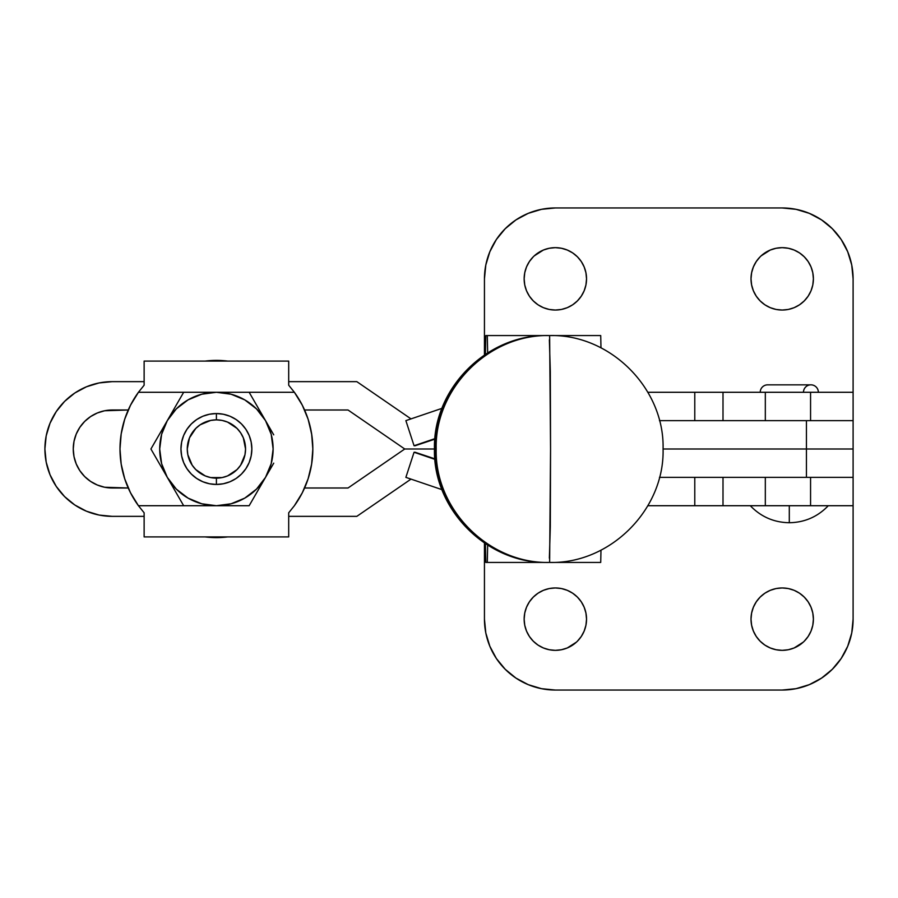 <?xml version="1.0" encoding="UTF-8"?>
<svg xmlns="http://www.w3.org/2000/svg" width="898" height="898" viewBox="0 0 898 898"><rect width="100%" height="100%" fill="white"/><g stroke="black" fill="none" stroke-linecap="round" stroke-linejoin="round"><path stroke-width="1.35" d="M549.363 339.826L550.317 371.345L550.553 449L550.317 526.655L549.363 558.174M485.403 543.66L485.807 562.429L487.288 562.429L487.67 545.12L487.288 562.429L548.364 562.429L485.807 562.429L485.403 543.66M600.717 562.429L600.986 550.148L600.717 562.429L550.889 562.429L600.717 562.429M549.632 562.44L550.553 449L549.632 335.56C610.169 333.977 664.632 388.34 663.072 449C664.632 509.649 610.18 564.023 549.632 562.44C489.084 564.023 434.621 509.66 436.192 449C434.621 388.351 489.073 333.977 549.632 335.56M485.807 335.571L485.403 354.34L485.807 335.571L548.364 335.571L485.807 335.571M600.717 335.571L550.889 335.571L600.717 335.571L600.986 347.852L600.717 335.571M487.67 352.88L487.288 335.571L487.67 352.88M415.157 452.266L414.057 452.266L405.874 477.366L442.007 489.657L405.874 477.366L414.057 452.266L434.89 458.844L415.157 452.266M434.946 459.372L414.057 452.266L434.946 459.372M405.874 420.634L414.057 445.734L415.157 445.734L434.946 438.628L414.057 445.734L405.874 420.634L442.007 408.343L405.874 420.634M434.89 439.156L415.157 445.734L434.89 439.156M533.289 641.206L529.405 636.48L533.289 641.206L538.014 645.09L543.402 647.963L549.262 649.737L555.346 650.343A31.194 31.194 0 0 1 524.151 619.149A31.194 31.194 0 0 1 555.346 587.954L549.262 588.549L543.402 590.323L538.014 593.208L533.289 597.091L529.405 601.817L526.52 607.205L524.746 613.065L524.151 619.149L524.746 625.233L526.52 631.081L529.405 636.48L526.52 631.081M756.273 636.48L760.146 641.206L764.871 645.09L770.271 647.963L776.119 649.737L782.203 650.343A31.194 31.194 0 0 1 751.009 619.149A31.194 31.194 0 0 1 782.203 587.954L776.119 588.549L770.271 590.323L764.871 593.208L760.146 597.091L756.273 601.817L753.388 607.205L751.615 613.065L751.009 619.149L751.615 625.233L753.388 631.081L756.273 636.48L753.388 631.081M581.275 261.52L577.403 256.794L572.677 252.91L567.278 250.037L561.43 248.263L555.346 247.657A31.194 31.194 0 0 1 586.54 278.851A31.194 31.194 0 0 1 555.346 310.046L561.43 309.451L567.278 307.677L572.677 304.792L577.403 300.909L581.275 296.183L584.16 290.795L585.934 284.935L586.54 278.851L585.934 272.768L584.16 266.919L581.275 261.52L584.16 266.919M804.26 256.794L808.144 261.52L804.26 256.794L799.534 252.91L794.146 250.037L788.287 248.263L782.203 247.657A31.194 31.194 0 0 1 813.397 278.851A31.194 31.194 0 0 1 782.203 310.046L788.287 309.451L794.146 307.677L799.534 304.792L804.26 300.909L808.144 296.183L811.029 290.795L812.802 284.935L813.397 278.851L812.802 272.768L811.029 266.919L808.144 261.52L811.029 266.919M767.667 384.838A7.442 7.442 0 0 0 760.224 392.28A7.442 7.442 0 0 1 767.667 384.838L810.916 384.838A7.442 7.442 0 0 1 818.359 392.28A7.442 7.442 0 0 0 810.916 384.838A7.442 7.442 0 0 0 803.474 392.28M828.282 505.72C817.651 516.799 804.653 522.468 789.297 522.726L789.297 505.72L789.297 522.726C773.941 522.468 760.943 516.799 750.301 505.72M853.1 505.72L647.873 505.72L694.783 505.72L694.783 477.354L694.783 505.72L765.321 505.72L765.321 477.354L765.321 505.72L853.1 505.72L853.1 477.354L810.568 477.354L810.568 505.72L810.568 477.354L853.1 477.354L853.1 449L853.1 619.149L853.1 505.72M723.002 477.354L723.002 505.72L723.002 477.354M484.449 543.021L484.449 619.149L484.449 543.021M528.237 684.658L536.993 687.621M809.334 684.646L821.591 678.091L809.334 684.646L796.032 688.676L782.203 690.046L555.346 690.046A70.897 70.897 0 0 1 484.449 619.149L485.807 632.978L489.848 646.279L496.392 658.537L505.215 669.279L515.957 678.091L528.215 684.646L541.516 688.676L555.346 690.046L782.203 690.046A70.897 70.897 0 0 0 853.1 619.149L851.742 632.978L853.1 619.149M585.934 613.065L586.54 619.149L585.934 613.065L584.16 607.205L581.275 601.817L577.403 597.091L572.677 593.208L567.278 590.323L561.43 588.549L555.346 587.954A31.194 31.194 0 0 1 586.54 619.149A31.194 31.194 0 0 1 555.346 650.343L561.43 649.737L567.278 647.963L576.482 642.092M584.16 631.081L581.275 636.48L584.16 631.081L585.934 625.233L586.54 619.149M760.146 641.206L759.281 640.308M812.802 613.065L813.397 619.149L812.802 613.065L811.029 607.205L808.144 601.817L804.26 597.091L799.534 593.208L794.146 590.323L788.287 588.549L782.203 587.954A31.194 31.194 0 0 1 813.397 619.149A31.194 31.194 0 0 1 782.203 650.343L788.287 649.737L794.146 647.963L803.34 642.092M811.029 631.081L808.144 636.48L811.029 631.081L812.802 625.233L813.397 619.149M851.742 632.978L847.701 646.279L841.157 658.537L832.334 669.279L821.591 678.091M577.403 641.206L581.275 636.48M804.26 641.206L808.144 636.48M853.1 392.28L853.1 449L853.1 420.646L810.568 420.646L810.568 392.28L810.568 420.646L853.1 420.646L853.1 392.28L765.321 392.28L765.321 420.646L765.321 392.28L694.783 392.28L694.783 420.646L694.783 392.28L647.873 392.28L853.1 392.28L853.1 278.851A70.897 70.897 0 0 0 782.203 207.954L796.032 209.324L809.334 213.354L800.556 210.379M723.002 392.28L723.002 420.646L723.002 392.28M484.449 278.851L484.449 354.979L484.449 278.851A70.897 70.897 0 0 1 555.346 207.954L782.203 207.954L555.346 207.954L541.516 209.324L528.215 213.354L515.957 219.909L505.215 228.721L496.392 239.463L489.848 251.721L485.807 265.022L484.449 278.851M821.591 219.909L809.334 213.354L821.591 219.909L832.334 228.721L841.157 239.463L847.701 251.721L851.742 265.022L853.1 278.851M524.746 284.935L524.151 278.851L524.746 284.935L526.52 290.795L529.405 296.183L533.289 300.909L538.014 304.792L543.402 307.677L549.262 309.451L555.346 310.046A31.194 31.194 0 0 1 524.151 278.851A31.194 31.194 0 0 1 555.346 247.657L549.262 248.263L543.402 250.037L534.209 255.908M526.52 266.919L529.405 261.52L526.52 266.919L524.746 272.768L524.151 278.851M577.403 256.794L578.267 257.692M751.615 284.935L751.009 278.851L751.615 284.935L753.388 290.795L756.273 296.183L760.146 300.909L764.871 304.792L770.271 307.677L776.119 309.451L782.203 310.046A31.194 31.194 0 0 1 751.009 278.851A31.194 31.194 0 0 1 782.203 247.657L776.119 248.263L770.271 250.037L761.066 255.908M753.388 266.919L756.273 261.52L753.388 266.919L751.615 272.768L751.009 278.851M533.289 256.794L529.405 261.52M760.146 256.794L756.273 261.52M216.407 484.449L216.407 478.14A29.14 29.14 0 0 1 187.267 449A29.14 29.14 0 0 1 216.407 419.86L216.407 413.551A35.449 35.449 0 0 0 180.958 449A35.449 35.449 0 0 0 216.407 484.449A35.449 35.449 0 0 1 180.958 449A35.449 35.449 0 0 1 216.407 413.551L209.492 414.236L202.847 416.245L196.718 419.523L191.341 423.935L186.941 429.311L183.663 435.44L181.643 442.085L180.958 449L181.643 455.915L183.663 462.56L186.941 468.689L191.341 474.065L196.718 478.477L202.847 481.755L209.492 483.764L216.407 484.449L223.321 483.764L229.978 481.755L236.107 478.477L241.472 474.065L245.884 468.689L249.161 462.56L251.171 455.915L251.855 449L251.171 442.085L249.161 435.44L245.884 429.311L241.472 423.935L236.107 419.523L229.978 416.245L223.321 414.236L216.407 413.551A35.449 35.449 0 0 1 251.855 449A35.449 35.449 0 0 1 216.407 484.449A35.449 35.449 0 0 0 251.855 449A35.449 35.449 0 0 0 216.407 413.551L216.407 419.86L222.098 420.421L227.564 422.082L237.016 428.391L240.642 432.814L243.324 437.854L245.547 449L244.986 454.68L240.642 465.186L237.016 469.609L227.564 475.918L222.098 477.579L210.727 477.579L205.26 475.918L195.809 469.609L192.183 465.186L187.828 454.68L187.267 449L189.489 437.854L195.809 428.391L200.22 424.776L210.727 420.421L216.407 419.86A29.14 29.14 0 0 1 245.547 449A29.14 29.14 0 0 1 216.407 478.14L216.407 484.449M205.215 361.086L216.407 360.379A88.621 88.621 0 0 1 227.598 361.086L216.407 360.379A88.621 88.621 0 0 0 205.227 361.086M205.215 536.914L216.407 537.621L227.598 536.914A88.621 88.621 0 0 1 205.227 536.914M249.15 505.72L261.441 484.437L249.15 505.72L138.438 505.72L144.129 512.803L138.438 505.72A96.412 96.412 0 0 1 119.995 449L119.995 449A96.412 96.412 0 0 1 138.438 392.28L144.129 385.197L138.438 392.28L249.15 392.28L273.71 434.823M257.344 491.532L265.527 477.354L256.514 489.107L244.772 498.121L231.089 503.778L216.407 505.72L183.663 505.72L150.92 449L183.663 392.28L216.407 392.28L231.089 394.222L244.772 399.879L256.514 408.893L265.527 420.646L271.196 434.318L273.127 449L271.196 463.682L265.527 477.354L273.722 463.166M175.48 491.532L183.663 505.72L216.407 505.72L201.724 503.778L188.052 498.121L176.3 489.107L167.297 477.354L161.629 463.682L159.698 449L161.629 434.318L167.297 420.646L176.3 408.893L188.052 399.879L201.724 394.222L216.407 392.28L232.784 392.28L216.407 392.28A56.72 56.72 0 0 1 265.527 477.354L265.527 477.354A56.72 56.72 0 0 1 216.407 505.72L216.407 505.72A56.72 56.72 0 0 1 167.297 420.646L163.2 427.729M208.224 392.28L183.663 392.28L171.395 413.54M261.43 413.551L265.527 420.646L261.43 413.551M232.784 505.72L224.59 505.72L232.784 505.72M159.103 463.177L171.383 484.449M159.103 434.823L150.92 449M167.297 420.646A56.72 56.72 0 0 1 216.407 392.28L138.438 392.28L130.524 405.189L124.721 419.175L121.185 433.902L119.995 449L121.185 464.098L124.721 478.825L130.524 492.811L138.438 505.72L224.59 505.72M261.441 484.437L269.625 470.26M269.625 427.729L265.527 420.646M257.344 406.468L249.15 392.28L232.784 392.28M231.089 394.222L244.772 399.879M294.376 505.72L302.3 492.811L308.104 478.825L311.64 464.098L312.83 449L311.64 433.902L308.104 419.175L302.3 405.189L294.376 392.28L216.407 392.28L294.376 392.28L288.696 385.197L288.696 361.086L144.129 361.086L144.129 385.197L144.129 361.086L288.696 361.086L288.696 385.197L294.376 392.28A96.412 96.412 0 0 1 294.376 505.72L288.696 512.803L294.376 505.72M132.623 496.706L129.75 491.273M126.248 483.169L124.373 477.725M121.937 468.273L121.095 463.525M121.095 434.475L121.937 429.727M124.373 420.275L126.248 414.831M129.75 406.727L132.623 401.294M300.201 401.294L303.064 406.727M306.566 414.831L308.452 420.275M308.822 421.488L311.819 435.103M304.59 487.996L348.031 487.996L304.59 487.996A96.412 96.412 0 0 0 312.83 449L312.83 449.067M311.729 463.525L310.876 468.273M308.452 477.725L306.566 483.169M303.064 491.273L300.201 496.706M202.847 481.755L209.492 483.764M229.978 416.245L223.321 414.236M288.696 536.914L288.696 512.803L288.696 536.914L144.129 536.914L288.696 536.914M144.129 512.803L144.129 536.914L144.129 512.803M245.884 429.311L246.86 430.86M186.941 468.689L186.155 467.476M202.847 416.245L199.704 417.738M201.724 503.778L188.052 498.121M74.006 456.611L73.254 449L74.006 456.611L76.229 463.918L79.832 470.664L84.681 476.569L90.586 481.418L97.332 485.021L104.639 487.244L128.223 487.996L112.25 487.996A38.996 38.996 0 0 1 73.254 449A38.996 38.996 0 0 1 112.25 410.004L128.223 410.004L104.639 410.756L112.25 410.004M112.25 516.35A67.35 67.35 0 0 1 44.9 449A67.35 67.35 0 0 1 112.25 381.65L99.106 382.941L86.477 386.78L74.837 392.998L64.622 401.372L56.248 411.587L50.03 423.227L46.191 435.856L44.9 449L46.191 462.144L50.03 474.773L56.248 486.413L64.622 496.628L74.837 505.002L86.477 511.22L99.106 515.059L112.25 516.35L144.129 516.35L112.25 516.35M806.438 477.354L659.469 477.354L806.438 477.354L806.438 449L663.072 449L806.438 449L806.438 420.646L659.469 420.646L806.438 420.646L806.438 449L853.1 449L663.072 449L806.438 449L806.438 477.354L816.293 477.354M816.293 420.646L806.438 420.646M411.003 418.883L356.832 381.65L288.696 381.65L356.832 381.65L411.003 418.883M144.129 381.65L112.25 381.65L144.129 381.65M288.696 516.35L356.832 516.35L411.003 479.117L356.832 516.35L288.696 516.35M348.031 487.996L404.74 449L348.031 410.004L304.59 410.004L348.031 410.004L404.74 449L434.464 449L404.74 449L348.031 487.996M73.254 449L74.006 441.389L76.229 434.082L79.832 427.336L84.681 421.431L90.586 416.582L97.332 412.979L104.639 410.756M434.464 449L404.74 449L434.464 449M853.1 449L806.438 449L853.1 449M548.768 562.429C488.22 564.011 433.768 509.66 435.328 449C433.756 388.351 488.209 333.989 548.768 335.571M547.892 562.429C487.356 564.011 432.903 509.66 434.464 449C432.892 388.351 487.345 333.989 547.892 335.571"/></g></svg>
